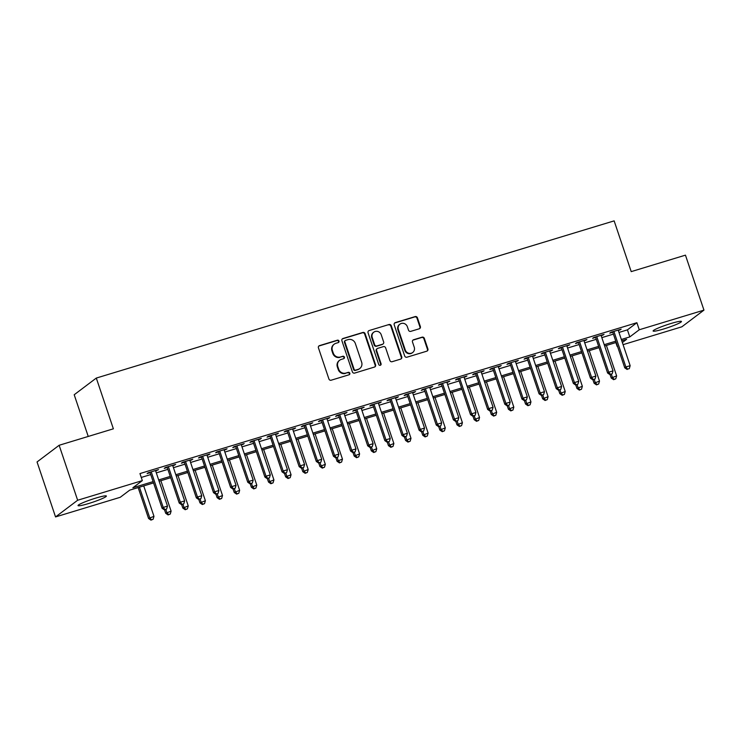 <?xml version="1.0" encoding="UTF-8"?>
<svg xmlns="http://www.w3.org/2000/svg" width="741" height="741" viewBox="0 0 741 741"><rect width="100%" height="100%" fill="white"/><g stroke="black" fill="none" stroke-linecap="round" stroke-linejoin="round"><path stroke-width="1.11" d="M338.989 341.045A1.287 1.223 52.9 0 0 337.405 340.193L319.538 345.612A1.834 1.751 52.9 0 0 318.435 347.853L328.911 378.984A1.834 1.751 52.9 0 0 331.181 380.207L349.048 374.779A1.287 1.223 52.9 0 0 349.817 373.214A1.287 1.223 52.9 0 0 348.233 372.362L345.917 373.066A5.872 5.595 52.9 0 1 338.674 369.157L337.803 366.563A5.872 5.595 52.9 0 1 341.323 359.394L343.639 358.7A1.287 1.223 52.9 0 0 344.408 357.125A1.287 1.223 52.9 0 0 342.824 356.273L340.508 356.977A5.872 5.595 52.9 0 1 333.265 353.077L332.385 350.484A5.872 5.595 52.9 0 1 335.905 343.315L338.22 342.611A1.287 1.223 52.9 0 0 338.989 341.045M338.341 342.564A1.287 1.223 52.9 0 0 336.96 340.536L319.084 345.954A1.834 1.751 52.9 0 0 318.806 346.075M349.168 374.742A1.287 1.223 52.9 0 0 347.779 372.704L345.917 373.066M343.759 358.653A1.287 1.223 52.9 0 0 342.37 356.616L340.508 356.977M663.677 328.976A14.95 1.491 -18.6 0 1 653.117 331.014A14.95 1.491 -18.6 0 1 670.892 323.521A14.95 1.491 -18.6 0 1 681.451 321.483A14.95 1.491 -18.6 0 1 663.677 328.976M88.605 503.537A14.95 1.491 -18.6 0 1 78.046 505.584A14.95 1.491 -18.6 0 1 95.821 498.091A14.95 1.491 -18.6 0 1 106.38 496.053A14.95 1.491 -18.6 0 1 88.605 503.537M419.258 328.782A1.834 1.751 52.9 0 0 420.36 326.54L417.424 317.806A1.834 1.751 52.9 0 0 415.155 316.592L395.305 322.613A1.834 1.751 52.9 0 0 394.212 324.854L404.688 355.986A1.834 1.751 52.9 0 0 406.948 357.208L426.797 351.178A1.834 1.751 52.9 0 0 427.9 348.937L424.343 338.387A1.834 1.751 52.9 0 0 422.083 337.174L413.589 339.749A1.834 1.751 52.9 0 0 412.487 341.99L414.247 347.223A4.909 4.678 52.9 0 1 412.709 352.503A4.909 4.678 52.9 0 1 405.253 349.956L398.352 329.458A4.909 4.678 52.9 0 1 399.899 324.178A4.909 4.678 52.9 0 1 407.355 326.725L408.504 330.143A1.834 1.751 52.9 0 0 410.764 331.357L419.258 328.782M618.967 332.431L627.423 329.865L636.889 322.715L139.956 473.564L142.328 480.613L132.861 487.763L153.118 481.613M636.889 322.715L639.261 329.764L703.95 310.127L681.859 326.809L623.079 344.658M153.554 482.91L129.703 490.153L120.237 497.294L55.547 516.931L37.05 461.958L59.141 445.276L113.373 428.817L96.302 378.067L614.141 220.874L631.212 271.623L685.453 255.154L703.95 310.127M59.141 445.276L77.648 500.249L142.328 480.613M365.109 333.691A1.834 1.751 52.9 0 0 362.849 332.468L343 338.489A1.834 1.751 52.9 0 0 341.897 340.73L352.373 371.862A1.834 1.751 52.9 0 0 354.643 373.084L374.492 367.054A1.834 1.751 52.9 0 0 375.585 364.822L365.109 333.691L364.655 334.024A1.834 1.751 52.9 0 0 362.395 332.811L342.546 338.832A1.834 1.751 52.9 0 0 342.268 338.952M369.157 330.551L388.997 324.53A1.834 1.751 52.9 0 1 391.267 325.744L401.742 356.875A1.834 1.751 52.9 0 1 400.64 359.116L392.146 361.701A1.834 1.751 52.9 0 1 389.886 360.478L385.635 347.853A1.834 1.751 52.9 0 0 383.375 346.631L377.734 348.344A1.834 1.751 52.9 0 0 376.641 350.586L381.059 363.729A1.287 1.223 52.9 0 1 380.661 365.109A1.287 1.223 52.9 0 1 378.707 364.442L368.055 332.792A1.834 1.751 52.9 0 1 369.157 330.551L388.997 324.53M96.302 378.067L74.202 394.749L88.235 436.44M601.201 335.738L604.045 334.367L593.763 337.488L592.633 338.341L595.634 337.433M566.93 346.149L569.773 344.769L559.492 347.89L558.362 348.742L561.363 347.835M532.659 356.551L535.502 355.18L525.221 358.301L524.091 359.153L527.092 358.236M498.387 366.952L501.231 365.582L490.95 368.703L489.82 369.555L492.821 368.638M464.116 377.354L466.96 375.983L456.678 379.105L455.548 379.957L458.549 379.049M429.845 387.756L432.688 386.385L422.407 389.507L421.277 390.359L424.278 389.451M395.574 398.158L398.417 396.787L388.136 399.908L387.006 400.761L390.007 399.853M361.302 408.569L364.146 407.198L353.865 410.31L352.735 411.162L355.736 410.255M327.031 418.971L329.875 417.6L319.593 420.721L318.463 421.573L321.464 420.656M292.76 429.372L295.603 428.002L285.322 431.123L284.192 431.975L287.193 431.058M258.489 439.774L261.332 438.403L251.051 441.525L249.921 442.377L252.922 441.469M224.217 450.176L227.061 448.805L216.78 451.927L215.65 452.779L218.651 451.871M189.946 460.587L192.79 459.207L182.508 462.328L181.378 463.181L184.379 462.273M155.675 470.989L158.518 469.618L148.237 472.739L147.107 473.582L150.108 472.675M141.262 477.445L150.738 474.573M156.305 472.878L167.874 469.368M173.44 467.682L185.009 464.162M190.576 462.477L202.145 458.966M207.712 457.271L219.28 453.761M224.847 452.075L236.416 448.564M241.983 446.869L253.552 443.359M259.118 441.673L270.687 438.153M276.254 436.468L287.823 432.957M293.39 431.262L304.959 427.752M310.525 426.066L322.094 422.555M327.661 420.86L339.23 417.35M344.797 415.664L356.365 412.153M361.932 410.458L373.501 406.948M379.068 405.262L390.637 401.742M396.203 400.057L407.772 396.546M413.339 394.851L424.908 391.341M430.475 389.655L442.044 386.144M447.61 384.449L459.179 380.939M464.746 379.253L476.315 375.733M481.882 374.048L493.45 370.537M499.017 368.842L510.586 365.332M516.153 363.646L527.722 360.135M533.288 358.44L544.857 354.93M550.424 353.244L561.993 349.724M567.56 348.038L579.129 344.528M584.695 342.833L596.264 339.322M601.831 337.637L613.4 334.126M172.81 465.783L175.654 464.412L165.373 467.534L164.243 468.386L167.244 467.478M207.082 455.382L209.925 454.011L199.644 457.132L198.514 457.984L201.515 457.067M241.353 444.98L244.197 443.609L233.915 446.73L232.785 447.573L235.786 446.666M275.624 434.578L278.468 433.198L268.186 436.319L267.056 437.171L270.057 436.264M309.895 424.167L312.739 422.796L302.458 425.918L301.328 426.77L304.329 425.862M344.167 413.765L347.01 412.394L336.729 415.516L335.599 416.368L338.6 415.46M378.438 403.363L381.282 401.993L371 405.114L369.87 405.966L372.871 405.058M412.709 392.962L415.553 391.591L405.271 394.712L404.141 395.564L407.142 394.647M446.98 382.56L449.824 381.189L439.543 384.31L438.413 385.153L441.414 384.246M481.252 372.158L484.095 370.778L473.814 373.899L472.684 374.751L475.685 373.844M515.523 361.747L518.367 360.376L508.085 363.498L506.955 364.35L509.956 363.442M549.794 351.345L552.638 349.974L542.356 353.096L541.226 353.948L544.227 353.04M584.065 340.943L586.909 339.573L576.628 342.694L575.498 343.546L578.499 342.629M618.337 330.542L621.18 329.171L610.899 332.292L609.769 333.144L612.77 332.227M55.547 516.931L77.648 500.249M615.864 342.574L617.17 346.445M621.347 339.48L629.794 336.914L639.261 329.764M158.685 479.927L170.254 476.417M175.821 474.722L187.39 471.211M192.956 469.525L204.525 466.015M210.092 464.32L221.661 460.809M227.228 459.124L238.797 455.613M244.363 453.918L255.932 450.408M261.499 448.722L273.068 445.202M278.635 443.516L290.203 440.006M295.77 438.311L307.339 434.8M312.906 433.115L324.475 429.604M330.041 427.909L341.61 424.398M347.177 422.713L358.746 419.193M364.313 417.507L375.882 413.997M381.448 412.302L393.017 408.791M398.584 407.105L410.153 403.595M415.72 401.9L427.288 398.389M432.855 396.704L444.424 393.193M449.991 391.498L461.56 387.988M467.126 386.293L478.695 382.782M484.262 381.096L495.831 377.586M501.398 375.891L512.967 372.38M518.533 370.695L530.102 367.184M535.669 365.489L547.238 361.978M552.805 360.293L564.373 356.773M569.94 355.087L581.509 351.577M587.076 349.882L598.645 346.371M604.211 344.685L615.78 341.175M622.366 342.527L626.636 339.304L621.773 340.777M616.216 342.462L604.637 345.973M599.08 347.668L587.502 351.178M581.944 352.864L570.366 356.384M564.809 358.07L553.231 361.58M547.673 363.275L536.095 366.786M530.537 368.472L518.959 371.982M513.402 373.677L501.824 377.188M496.266 378.873L484.688 382.393M479.131 384.079L467.552 387.589M461.995 389.284L450.417 392.795M444.859 394.481L433.281 397.991M427.724 399.686L416.146 403.197M410.588 404.882L399.01 408.393M393.452 410.088L381.874 413.598M376.317 415.284L364.739 418.804M359.181 420.49L347.603 424M342.046 425.695L330.467 429.206M324.91 430.892L313.332 434.402M307.774 436.097L296.196 439.608M290.639 441.293L279.061 444.813M273.503 446.499L261.925 450.009M256.367 451.704L244.789 455.215M239.232 456.901L227.654 460.411M222.096 462.106L210.518 465.617M204.961 467.302L193.382 470.813M187.825 472.508L176.247 476.018M170.689 477.713L159.111 481.224M627.423 329.865L629.794 336.914M174.524 465.265L174.367 464.802M191.66 460.059L191.502 459.596M208.795 454.863L208.638 454.4M225.931 449.657L225.773 449.194M243.067 444.461L242.909 443.998M260.202 439.256L260.045 438.792M277.338 434.05L277.18 433.587M294.473 428.854L294.316 428.391M311.609 423.648L311.452 423.185M328.745 418.452L328.587 417.989M345.88 413.246L345.723 412.783M380.152 402.845L379.994 402.382M397.287 397.639L397.13 397.176M414.423 392.443L414.265 391.98M431.558 387.237L431.401 386.774M465.83 376.836L465.672 376.372M482.965 371.63L482.808 371.167M500.101 366.434L499.943 365.971M517.237 361.228L517.079 360.765M534.372 356.032L534.215 355.569M551.508 350.826L551.35 350.363M585.779 340.425L585.622 339.962M602.915 335.219L602.757 334.756M620.05 330.023L619.893 329.56M334.237 344.167L333.783 344.509A5.872 5.595 52.9 0 0 331.94 350.826L332.385 350.484M340.054 357.319A5.872 5.595 52.9 0 1 332.811 353.42L331.94 350.826M339.647 360.246L339.193 360.589A5.872 5.595 52.9 0 0 337.35 366.906L337.803 366.563M345.473 373.399A5.872 5.595 52.9 0 1 338.22 369.5L337.35 366.906M374.77 366.943A1.834 1.751 52.9 0 0 375.141 365.156L364.655 334.024M345.667 340.351A1.287 1.223 52.9 0 0 344.898 341.925L354.087 369.25A1.287 1.223 52.9 0 0 355.68 370.102L358.116 369.361A5.872 5.595 52.9 0 0 361.636 362.192L355.347 343.509A5.872 5.595 52.9 0 0 348.103 339.61L345.667 340.351M345.297 340.536L344.843 340.879A1.287 1.223 52.9 0 0 344.445 342.259L344.898 341.925M359.793 368.509L359.339 368.851A5.872 5.595 52.9 0 1 357.662 369.703L355.226 370.444A1.287 1.223 52.9 0 1 353.642 369.592L344.445 342.259M400.927 359.005A1.834 1.751 52.9 0 0 401.289 357.218L390.813 326.086A1.834 1.751 52.9 0 0 388.553 324.873M377.215 348.613L376.761 348.955A1.834 1.751 52.9 0 0 376.187 350.928L380.605 364.072L381.059 363.729M380.411 365.257A1.287 1.223 52.9 0 0 380.605 364.072M381.226 334.756A4.909 4.678 52.9 0 0 373.77 332.2A4.909 4.678 52.9 0 0 372.232 337.479L374.659 344.704A1.834 1.751 52.9 0 0 376.919 345.927L382.56 344.213A1.834 1.751 52.9 0 0 383.653 341.971L381.226 334.756M373.77 332.2L373.316 332.542A4.909 4.678 52.9 0 0 371.778 337.822L372.232 337.479M383.078 343.944L382.625 344.287A1.834 1.751 52.9 0 1 382.106 344.556L376.474 346.26A1.834 1.751 52.9 0 1 374.205 345.047L371.778 337.822M399.899 324.178L399.445 324.521A4.909 4.678 52.9 0 0 397.898 329.801L398.352 329.458M412.709 352.503L412.255 352.846A4.909 4.678 52.9 0 1 404.799 350.289L397.898 329.801M427.085 351.067A1.834 1.751 52.9 0 0 427.446 349.28L423.898 338.73A1.834 1.751 52.9 0 0 421.629 337.507L413.135 340.091A1.834 1.751 52.9 0 0 412.857 340.202M419.545 328.671A1.834 1.751 52.9 0 0 419.906 326.883L416.97 318.148A1.834 1.751 52.9 0 0 414.71 316.926L394.86 322.956A1.834 1.751 52.9 0 0 394.573 323.067M138.159 487.578L148.561 518.487L153.971 516.329L143.726 485.892M139.438 487.189L149.682 517.635L151.405 519.784L150.951 520.126L153.118 519.265L151.405 519.784M150.951 520.126L148.561 518.487M153.971 516.329L153.118 519.265M149.951 472.212L162.084 508.27L163.215 507.418L151.229 471.822M164.928 509.576L166.642 509.048L164.928 509.576L163.215 507.418L167.494 506.112L155.517 470.526M166.642 509.048L167.494 506.112M162.084 508.27L164.474 509.91M164.548 509.891L165.697 513.281L171.106 511.133L160.862 480.687M165.836 509.502L166.818 512.429L168.54 514.587L168.087 514.93L170.254 514.069L168.54 514.587M168.087 514.93L165.697 513.281M171.106 511.133L170.254 514.069M181.684 504.686L182.832 508.076L188.242 505.927L177.997 475.49M182.971 504.297L183.953 507.224L185.676 509.382L185.222 509.725L187.39 508.863L185.676 509.382M185.222 509.725L182.832 508.076M188.242 505.927L187.39 508.863M167.086 467.015L179.22 503.065L180.35 502.213L168.364 466.626M182.064 504.371L183.777 503.852L182.064 504.371L180.35 502.213L184.629 500.916L172.653 465.32M183.777 503.852L184.629 500.916M179.22 503.065L181.61 504.714M184.222 461.81L196.356 497.869L197.486 497.016L185.5 461.421M199.199 499.165L200.913 498.647L199.199 499.165L197.486 497.016L201.765 495.71L189.789 460.124M200.913 498.647L201.765 495.71M196.356 497.869L198.745 499.508M198.82 499.49L199.968 502.88L205.377 500.721L195.133 470.285M200.107 499.101L201.089 502.028L202.812 504.186L202.358 504.519L204.525 503.658L202.812 504.186M202.358 504.519L199.968 502.88M205.377 500.721L204.525 503.658M215.955 494.284L217.104 497.674L222.513 495.525L212.269 465.089M217.243 493.895L218.225 496.822L219.947 498.98L219.493 499.323L221.661 498.461L219.947 498.98M219.493 499.323L217.104 497.674M222.513 495.525L221.661 498.461M201.357 456.604L213.491 492.663L214.621 491.811L202.636 456.215M216.335 493.969L218.049 493.45L216.335 493.969L214.621 491.811L218.901 490.514L206.924 454.918M218.049 493.45L218.901 490.514M213.491 492.663L215.881 494.312M218.493 451.408L230.627 487.458L231.757 486.615L219.771 451.019M233.471 488.764L235.184 488.245L233.471 488.764L231.757 486.615L236.036 485.309L224.06 449.713M235.184 488.245L236.036 485.309M230.627 487.458L233.017 489.106M233.091 489.088L234.239 492.478L239.649 490.32L229.404 459.883M234.378 488.699L235.36 491.626L237.083 493.775L236.629 494.117L238.797 493.256L237.083 493.775M236.629 494.117L234.239 492.478M239.649 490.32L238.797 493.256M235.629 446.202L247.763 482.261L248.893 481.409L236.907 445.813M250.606 483.567L252.32 483.049L250.606 483.567L248.893 481.409L253.172 480.112L241.195 444.517M252.32 483.049L253.172 480.112M247.763 482.261L250.152 483.901M250.226 483.882L251.375 487.272L256.784 485.123L246.54 454.687M251.514 483.493L252.496 486.42L254.219 488.578L253.765 488.921L255.932 488.06L254.219 488.578M253.765 488.921L251.375 487.272M256.784 485.123L255.932 488.06M252.764 441.006L264.898 477.056L266.028 476.204L254.043 440.617M267.742 478.362L269.455 477.843L267.742 478.362L266.028 476.204L270.308 474.907L258.331 439.311M269.455 477.843L270.308 474.907M264.898 477.056L267.288 478.705M267.362 478.677L268.511 482.067L273.92 479.918L263.676 449.481M268.65 478.288L269.631 481.224L271.354 483.373L270.9 483.716L273.068 482.854L271.354 483.373M270.9 483.716L268.511 482.067M273.92 479.918L273.068 482.854M269.9 435.801L282.034 471.86L283.164 471.007L271.178 435.412M284.877 473.166L286.591 472.638L284.877 473.166L283.164 471.007L287.443 469.701L275.467 434.115M286.591 472.638L287.443 469.701M282.034 471.86L284.424 473.499M284.498 473.48L285.646 476.871L291.056 474.722L280.811 444.276M285.785 473.091L286.767 476.018L288.49 478.177L288.036 478.51L290.203 477.658L288.49 478.177M288.036 478.51L285.646 476.871M291.056 474.722L290.203 477.658M287.036 430.604L299.169 466.654L300.3 465.802L288.314 430.215M302.013 467.96L303.727 467.441L302.013 467.96L300.3 465.802L304.579 464.505L292.602 428.909M303.727 467.441L304.579 464.505M299.169 466.654L301.559 468.303M301.633 468.275L302.782 471.665L308.191 469.516L297.947 439.08M302.921 467.886L303.903 470.813L305.625 472.971L305.172 473.314L307.339 472.452L305.625 472.971M305.172 473.314L302.782 471.665M308.191 469.516L307.339 472.452M304.171 425.399L316.305 461.458L317.435 460.606L305.449 425.01M319.149 462.755L320.862 462.236L319.149 462.755L317.435 460.606L321.714 459.3L309.738 423.713M320.862 462.236L321.714 459.3M316.305 461.458L318.695 463.097M318.769 463.079L319.917 466.469L325.327 464.311L315.082 433.874M320.056 462.69L321.038 465.617L322.761 467.775L322.307 468.108L324.475 467.247L322.761 467.775M322.307 468.108L319.917 466.469M325.327 464.311L324.475 467.247M321.307 420.193L333.441 456.252L334.571 455.4L322.585 419.804M336.284 457.558L337.998 457.04L336.284 457.558L334.571 455.4L338.85 454.103L326.874 418.508M337.998 457.04L338.85 454.103M333.441 456.252L335.83 457.901M335.905 457.873L337.053 461.263L342.462 459.114L332.218 428.678M337.192 457.484L338.174 460.411L339.897 462.569L339.443 462.912L341.61 462.051L339.897 462.569M339.443 462.912L337.053 461.263M342.462 459.114L341.61 462.051M338.442 414.997L350.576 451.047L351.706 450.195L339.721 414.608M353.42 452.353L355.134 451.834L353.42 452.353L351.706 450.195L355.986 448.898L344.009 413.302M355.134 451.834L355.986 448.898M350.576 451.047L352.966 452.695M353.04 452.668L354.189 456.067L359.598 453.909L349.354 423.472M354.328 452.279L355.31 455.215L357.032 457.364L356.578 457.706L358.746 456.845L357.032 457.364M356.578 457.706L354.189 456.067M359.598 453.909L358.746 456.845M355.578 409.792L367.712 445.85L368.842 444.998L356.856 409.403M370.556 447.156L372.269 446.628L370.556 447.156L368.842 444.998L373.121 443.692L361.145 408.106M372.269 446.628L373.121 443.692M367.712 445.85L370.102 447.49M370.176 447.471L371.324 450.861L376.734 448.713L366.489 418.267M371.463 447.082L372.445 450.009L374.168 452.167L373.714 452.51L375.882 451.649L374.168 452.167M373.714 452.51L371.324 450.861M376.734 448.713L375.882 451.649M372.714 404.595L384.848 440.645L385.978 439.793L373.992 404.206M387.691 441.951L389.405 441.432L387.691 441.951L385.978 439.793L390.257 438.496L378.28 402.9M389.405 441.432L390.257 438.496M384.848 440.645L387.237 442.294M387.311 442.266L388.46 445.656L393.869 443.507L383.625 413.07M388.599 441.877L389.581 444.804L391.304 446.962L390.85 447.305L393.017 446.443L391.304 446.962M390.85 447.305L388.46 445.656M393.869 443.507L393.017 446.443M389.849 399.39L401.983 435.449L403.113 434.596L391.128 399.001M404.827 436.745L406.54 436.227L404.827 436.745L403.113 434.596L407.393 433.29L395.416 397.704M406.54 436.227L407.393 433.29M401.983 435.449L404.373 437.088M404.447 437.07L405.596 440.46L411.005 438.301L400.761 407.865M405.735 436.681L406.716 439.608L408.439 441.766L407.985 442.099L410.153 441.238L408.439 441.766M407.985 442.099L405.596 440.46M411.005 438.301L410.153 441.238M406.985 394.184L419.119 430.243L420.249 429.391L408.263 393.795M421.962 431.549L423.676 431.03L421.962 431.549L420.249 429.391L424.528 428.094L412.552 392.498M423.676 431.03L424.528 428.094M419.119 430.243L421.509 431.892M421.583 431.864L422.731 435.254L428.141 433.105L417.896 402.669M422.87 431.475L423.852 434.402L425.575 436.56L425.121 436.903L427.288 436.041L425.575 436.56M425.121 436.903L422.731 435.254M428.141 433.105L427.288 436.041M424.121 388.988L436.254 425.038L437.385 424.195L425.399 388.599M439.098 426.344L440.812 425.825L439.098 426.344L437.385 424.195L441.664 422.889L429.687 387.293M440.812 425.825L441.664 422.889M436.254 425.038L438.644 426.686M438.718 426.668L439.867 430.058L445.276 427.9L435.032 397.463M440.006 426.279L440.988 429.206L442.71 431.355L442.257 431.697L444.424 430.836L442.71 431.355M442.257 431.697L439.867 430.058M445.276 427.9L444.424 430.836M441.256 383.782L453.39 419.841L454.52 418.989L442.534 383.393M456.234 421.147L457.947 420.629L456.234 421.147L454.52 418.989L458.799 417.692L446.823 382.097M457.947 420.629L458.799 417.692M453.39 419.841L455.78 421.481M455.854 421.462L457.002 424.852L462.412 422.703L452.167 392.267M457.141 421.073L458.123 424L459.846 426.158L459.392 426.501L461.56 425.64L459.846 426.158M459.392 426.501L457.002 424.852M462.412 422.703L461.56 425.64M458.392 378.586L470.526 414.636L471.656 413.784L459.67 378.197M473.369 415.942L475.083 415.423L473.369 415.942L471.656 413.784L475.935 412.487L463.959 376.891M475.083 415.423L475.935 412.487M470.526 414.636L472.915 416.285M472.99 416.257L474.138 419.647L479.547 417.498L469.303 387.061M474.277 415.868L475.259 418.804L476.982 420.953L476.528 421.296L478.695 420.434L476.982 420.953M476.528 421.296L474.138 419.647M479.547 417.498L478.695 420.434M475.527 373.381L487.661 409.44L488.791 408.587L476.806 372.992M490.505 410.746L492.219 410.218L490.505 410.746L488.791 408.587L493.071 407.281L481.094 371.695M492.219 410.218L493.071 407.281M487.661 409.44L490.051 411.079M490.125 411.06L491.274 414.451L496.683 412.302L486.439 381.856M491.413 410.671L492.395 413.598L494.117 415.757L493.663 416.09L495.831 415.238L494.117 415.757M493.663 416.09L491.274 414.451M496.683 412.302L495.831 415.238M492.663 368.184L504.797 404.234L505.927 403.382L493.941 367.795M507.641 405.54L509.354 405.021L507.641 405.54L505.927 403.382L510.206 402.085L498.23 366.489M509.354 405.021L510.206 402.085M504.797 404.234L507.187 405.883M507.261 405.855L508.409 409.245L513.819 407.096L503.574 376.66M508.548 405.466L509.53 408.393L511.253 410.551L510.799 410.894L512.967 410.032L511.253 410.551M510.799 410.894L508.409 409.245M513.819 407.096L512.967 410.032M509.799 362.979L521.933 399.029L523.063 398.186L511.077 362.59M524.776 400.335L526.49 399.816L524.776 400.335L523.063 398.186L527.342 396.88L515.365 361.293M526.49 399.816L527.342 396.88M521.933 399.029L524.322 400.677M524.396 400.659L525.545 404.049L530.954 401.891L520.71 371.454M525.684 400.27L526.666 403.197L528.389 405.346L527.935 405.688L530.102 404.827L528.389 405.346M527.935 405.688L525.545 404.049M530.954 401.891L530.102 404.827M526.934 357.773L539.068 393.832L540.198 392.98L528.213 357.384M541.912 395.138L543.625 394.62L541.912 395.138L540.198 392.98L544.478 391.683L532.501 356.088M543.625 394.62L544.478 391.683M539.068 393.832L541.458 395.481M541.532 395.453L542.681 398.843L548.09 396.694L537.846 366.258M542.82 395.064L543.801 397.991L545.524 400.149L545.07 400.492L547.238 399.631L545.524 400.149M545.07 400.492L542.681 398.843M548.09 396.694L547.238 399.631M544.07 352.577L556.204 388.627L557.334 387.775L545.348 352.188M559.047 389.933L560.761 389.414L559.047 389.933L557.334 387.775L561.613 386.478L549.637 350.882M560.761 389.414L561.613 386.478M556.204 388.627L558.594 390.275M558.668 390.248L559.816 393.638L565.226 391.489L554.981 361.052M559.955 389.859L560.937 392.795L562.66 394.944L562.206 395.286L564.373 394.425L562.66 394.944M562.206 395.286L559.816 393.638M565.226 391.489L564.373 394.425M561.206 347.372L573.339 383.43L574.47 382.578L562.484 346.983M576.183 384.736L577.897 384.209L576.183 384.736L574.47 382.578L578.749 381.272L566.772 345.686M577.897 384.209L578.749 381.272M573.339 383.43L575.729 385.07M575.803 385.051L576.952 388.441L582.361 386.293L572.117 355.847M577.091 384.662L578.073 387.589L579.795 389.747L579.342 390.081L581.509 389.229L579.795 389.747M579.342 390.081L576.952 388.441M582.361 386.293L581.509 389.229M578.341 342.175L590.475 378.225L591.605 377.373L579.619 341.786M593.319 379.531L595.032 379.012L593.319 379.531L591.605 377.373L595.884 376.076L583.908 340.48M595.032 379.012L595.884 376.076M590.475 378.225L592.865 379.874M592.939 379.846L594.087 383.236L599.497 381.087L589.252 350.65M594.226 379.457L595.208 382.384L596.931 384.542L596.477 384.885L598.645 384.023L596.931 384.542M596.477 384.885L594.087 383.236M599.497 381.087L598.645 384.023M595.477 336.97L607.611 373.029L608.741 372.177L596.755 336.581M610.454 374.325L612.168 373.807L610.454 374.325L608.741 372.177L613.02 370.87L601.044 335.284M612.168 373.807L613.02 370.87M607.611 373.029L610 374.668M610.075 374.65L611.223 378.04L616.632 375.882L606.388 345.445M611.362 374.261L612.344 377.188L614.067 379.346L613.613 379.679L615.78 378.818L614.067 379.346M613.613 379.679L611.223 378.04M616.632 375.882L615.78 378.818M612.612 331.764L624.746 367.823L625.876 366.971L613.891 331.375M627.59 369.129L629.304 368.61L627.59 369.129L625.876 366.971L630.156 365.674L618.179 330.078M629.304 368.61L630.156 365.674M624.746 367.823L627.136 369.472"/></g></svg>
